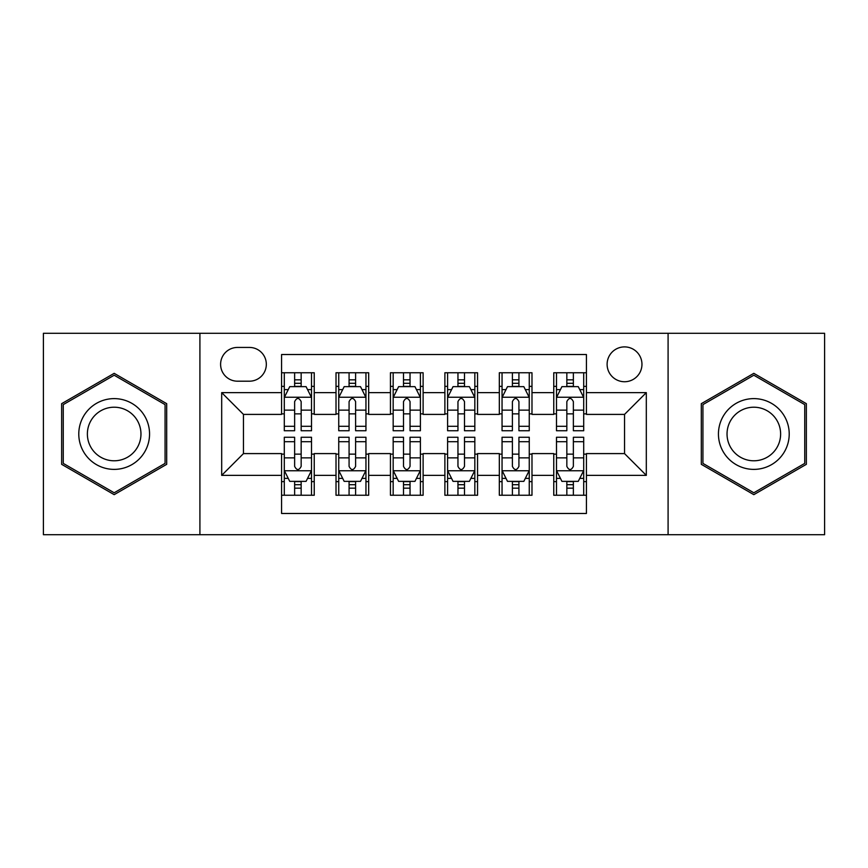 <?xml version="1.0" encoding="UTF-8"?>
<svg xmlns="http://www.w3.org/2000/svg" width="868" height="868" viewBox="0 0 868 868"><rect width="100%" height="100%" fill="white"/><g stroke="black" fill="none" stroke-linecap="round" stroke-linejoin="round"><path stroke-width="1.3" d="M624.537 346.896A17.425 17.425 0 0 0 607.112 364.321A17.425 17.425 0 0 0 624.537 381.736A17.425 17.425 0 0 0 641.962 364.321A17.425 17.425 0 0 0 624.537 346.896M668.089 534.71L824.6 534.71L824.6 333.29L668.089 333.29L668.089 534.71L199.911 534.71L199.911 333.29L43.4 333.29L43.4 534.71L199.911 534.71M586.432 372.752L553.762 372.752L553.762 392.629L531.986 392.629L531.986 414.405L553.762 414.405L553.762 392.629M531.986 392.629L531.986 372.752L499.328 372.752L499.328 392.629L477.552 392.629L477.552 414.405L499.328 414.405L499.328 392.629M477.552 392.629L477.552 372.752L444.883 372.752L444.883 392.629L423.117 392.629L423.117 414.405L444.883 414.405L444.883 392.629M423.117 392.629L423.117 372.752L390.448 372.752L390.448 392.629L368.672 392.629L368.672 414.405L390.448 414.405L390.448 392.629M368.672 392.629L368.672 372.752L336.014 372.752L336.014 414.405L314.238 414.405L314.238 372.752L281.568 372.752M281.568 495.248L314.238 495.248L314.238 453.595L336.014 453.595L336.014 495.248L368.672 495.248L368.672 453.595L390.448 453.595L390.448 475.371L368.672 475.371M390.448 475.371L390.448 495.248L423.117 495.248L423.117 453.595L444.883 453.595L444.883 475.371L423.117 475.371M444.883 475.371L444.883 495.248L477.552 495.248L477.552 453.595L499.328 453.595L499.328 475.371L477.552 475.371M499.328 475.371L499.328 495.248L531.986 495.248L531.986 453.595L553.762 453.595L553.762 475.371L531.986 475.371M237.474 381.193L249.452 381.193A16.872 16.872 0 0 0 266.324 364.321A16.872 16.872 0 0 0 249.452 347.439L237.474 347.439A16.872 16.872 0 0 0 220.602 364.321A16.872 16.872 0 0 0 237.474 381.193M668.089 333.29L199.911 333.29M586.432 392.629L586.432 354.524L281.568 354.524L281.568 414.405L243.463 414.405L243.463 453.595L281.568 453.595L281.568 513.476L586.432 513.476L586.432 453.595L624.537 453.595L624.537 414.405L586.432 414.405L586.432 392.629L646.313 392.629L646.313 475.371L586.432 475.371M281.568 475.371L221.687 475.371L221.687 392.629L281.568 392.629M553.762 475.371L553.762 495.248L586.432 495.248M281.568 386.369L284.292 386.369M294.632 386.369L301.163 386.369M311.514 386.369L314.238 386.369M281.568 413.862L284.292 413.862M294.632 413.862L301.163 413.862M311.514 413.862L314.238 413.862M281.568 454.138L284.292 454.138M294.632 454.138L301.163 454.138M311.514 454.138L314.238 454.138M281.568 481.631L284.292 481.631M294.632 481.631L301.163 481.631M311.514 481.631L314.238 481.631M336.014 413.862L338.737 413.862M349.077 413.862L355.609 413.862M365.949 413.862L368.672 413.862M336.014 386.369L338.737 386.369M349.077 386.369L355.609 386.369M365.949 386.369L368.672 386.369M336.014 454.138L338.737 454.138M349.077 454.138L355.609 454.138M365.949 454.138L368.672 454.138M336.014 481.631L338.737 481.631M349.077 481.631L355.609 481.631M365.949 481.631L368.672 481.631M390.448 454.138L393.171 454.138M403.511 454.138L410.043 454.138M420.394 454.138L423.117 454.138M390.448 481.631L393.171 481.631M403.511 481.631L410.043 481.631M420.394 481.631L423.117 481.631M390.448 386.369L393.171 386.369M403.511 386.369L410.043 386.369M420.394 386.369L423.117 386.369M390.448 413.862L393.171 413.862M403.511 413.862L410.043 413.862M420.394 413.862L423.117 413.862M444.883 454.138L447.606 454.138M457.957 454.138L464.488 454.138M474.829 454.138L477.552 454.138M444.883 481.631L447.606 481.631M457.957 481.631L464.488 481.631M474.829 481.631L477.552 481.631M444.883 386.369L447.606 386.369M457.957 386.369L464.488 386.369M474.829 386.369L477.552 386.369M444.883 413.862L447.606 413.862M457.957 413.862L464.488 413.862M474.829 413.862L477.552 413.862M499.328 454.138L502.051 454.138M512.391 454.138L518.923 454.138M529.263 454.138L531.986 454.138M499.328 481.631L502.051 481.631M512.391 481.631L518.923 481.631M529.263 481.631L531.986 481.631M499.328 386.369L502.051 386.369M512.391 386.369L518.923 386.369M529.263 386.369L531.986 386.369M499.328 413.862L502.051 413.862M512.391 413.862L518.923 413.862M529.263 413.862L531.986 413.862M553.762 454.138L556.486 454.138M566.837 454.138L573.368 454.138M583.708 454.138L586.432 454.138M553.762 481.631L556.486 481.631M566.837 481.631L573.368 481.631M583.708 481.631L586.432 481.631M553.762 386.369L556.486 386.369M566.837 386.369L573.368 386.369M583.708 386.369L586.432 386.369M553.762 413.862L556.486 413.862M566.837 413.862L573.368 413.862M583.708 413.862L586.432 413.862M243.463 414.405L221.687 392.629M243.463 453.595L221.687 475.371M646.313 392.629L624.537 414.405M646.313 475.371L624.537 453.595M114.175 494.662L166.699 464.326L166.699 403.674L114.175 373.338L61.639 403.674L61.639 464.326L114.175 494.662M806.361 403.674L753.825 373.338L701.301 403.674L701.301 464.326L753.825 494.662L806.361 464.326L806.361 403.674M301.163 379.837L294.632 379.837M311.514 426.296L301.163 426.296L301.163 430.734L311.514 430.734L311.514 397.522L306.068 386.64L289.738 386.64L284.292 397.522L284.292 430.734L294.632 430.734L294.632 426.296L284.292 426.296M284.292 397.522L284.292 372.752M311.514 397.522L311.514 372.752M294.632 386.64L294.632 372.752M301.163 372.752L301.163 386.64M301.163 426.296L301.163 401.613C298.993 397.414 296.813 397.414 294.632 401.613L294.632 426.296M294.632 488.163L301.163 488.163M284.292 441.704L294.632 441.704L294.632 437.266L284.292 437.266L284.292 470.478L289.738 481.36L306.068 481.36L311.514 470.478L311.514 437.266L301.163 437.266L301.163 441.704L311.514 441.704M311.514 470.478L311.514 495.248M284.292 470.478L284.292 495.248M301.163 481.36L301.163 495.248M294.632 495.248L294.632 481.36M294.632 441.704L294.632 466.387C296.813 470.586 298.993 470.586 301.163 466.387L301.163 441.704M114.175 398.618A35.382 35.382 0 0 0 78.782 434A35.382 35.382 0 0 0 114.175 469.382A35.382 35.382 0 0 0 149.556 434A35.382 35.382 0 0 0 114.175 398.618M114.175 407.211A26.789 26.789 0 0 0 87.375 434A26.789 26.789 0 0 0 114.175 460.789A26.789 26.789 0 0 0 140.963 434A26.789 26.789 0 0 0 114.175 407.211M165.072 463.393L114.175 492.774L63.266 463.393L63.266 404.607L114.175 375.226L165.072 404.607L165.072 463.393M723.185 416.304A35.382 35.382 0 0 0 736.14 464.64A35.382 35.382 0 0 0 784.477 451.696A35.382 35.382 0 0 0 771.522 403.36A35.382 35.382 0 0 0 723.185 416.304M730.628 420.6A26.789 26.789 0 0 0 740.437 457.197A26.789 26.789 0 0 0 777.034 447.4A26.789 26.789 0 0 0 767.225 410.803A26.789 26.789 0 0 0 730.628 420.6M804.734 404.607L804.734 463.393L753.825 492.774L702.928 463.393L702.928 404.607L753.825 375.226L804.734 404.607M355.609 379.837L349.077 379.837M365.949 426.296L355.609 426.296L355.609 430.734L365.949 430.734L365.949 397.522L360.502 386.64L344.173 386.64L338.737 397.522L338.737 430.734L349.077 430.734L349.077 426.296L338.737 426.296M338.737 397.522L338.737 372.752M365.949 397.522L365.949 372.752M349.077 386.64L349.077 372.752M355.609 372.752L355.609 386.64M355.609 426.296L355.609 401.613C353.428 397.414 351.258 397.414 349.077 401.613L349.077 426.296M410.043 379.837L403.511 379.837M420.394 426.296L410.043 426.296L410.043 430.734L420.394 430.734L420.394 397.522L414.947 386.64L398.618 386.64L393.171 397.522L393.171 430.734L403.511 430.734L403.511 426.296L393.171 426.296M393.171 397.522L393.171 372.752M420.394 397.522L420.394 372.752M403.511 386.64L403.511 372.752M410.043 372.752L410.043 386.64M410.043 426.296L410.043 401.613C407.873 397.414 405.692 397.414 403.511 401.613L403.511 426.296M464.488 379.837L457.957 379.837M474.829 426.296L464.488 426.296L464.488 430.734L474.829 430.734L474.829 397.522L469.382 386.64L453.053 386.64L447.606 397.522L447.606 430.734L457.957 430.734L457.957 426.296L447.606 426.296M447.606 397.522L447.606 372.752M474.829 397.522L474.829 372.752M457.957 386.64L457.957 372.752M464.488 372.752L464.488 386.64M464.488 426.296L464.488 401.613C462.308 397.414 460.138 397.414 457.957 401.613L457.957 426.296M518.923 379.837L512.391 379.837M529.263 426.296L518.923 426.296L518.923 430.734L529.263 430.734L529.263 397.522L523.827 386.64L507.498 386.64L502.051 397.522L502.051 430.734L512.391 430.734L512.391 426.296L502.051 426.296M502.051 397.522L502.051 372.752M529.263 397.522L529.263 372.752M512.391 386.64L512.391 372.752M518.923 372.752L518.923 386.64M518.923 426.296L518.923 401.613C516.753 397.414 514.572 397.414 512.391 401.613L512.391 426.296M349.077 488.163L355.609 488.163M338.737 441.704L349.077 441.704L349.077 437.266L338.737 437.266L338.737 470.478L344.173 481.36L360.502 481.36L365.949 470.478L365.949 437.266L355.609 437.266L355.609 441.704L365.949 441.704M365.949 470.478L365.949 495.248M338.737 470.478L338.737 495.248M355.609 481.36L355.609 495.248M349.077 495.248L349.077 481.36M349.077 441.704L349.077 466.387C351.247 470.586 353.428 470.586 355.609 466.387L355.609 441.704M403.511 488.163L410.043 488.163M393.171 441.704L403.511 441.704L403.511 437.266L393.171 437.266L393.171 470.478L398.618 481.36L414.947 481.36L420.394 470.478L420.394 437.266L410.043 437.266L410.043 441.704L420.394 441.704M420.394 470.478L420.394 495.248M393.171 470.478L393.171 495.248M410.043 481.36L410.043 495.248M403.511 495.248L403.511 481.36M403.511 441.704L403.511 466.387C405.692 470.586 407.862 470.586 410.043 466.387L410.043 441.704M457.957 488.163L464.488 488.163M447.606 441.704L457.957 441.704L457.957 437.266L447.606 437.266L447.606 470.478L453.053 481.36L469.382 481.36L474.829 470.478L474.829 437.266L464.488 437.266L464.488 441.704L474.829 441.704M474.829 470.478L474.829 495.248M447.606 470.478L447.606 495.248M464.488 481.36L464.488 495.248M457.957 495.248L457.957 481.36M457.957 441.704L457.957 466.387C460.127 470.586 462.308 470.586 464.488 466.387L464.488 441.704M512.391 488.163L518.923 488.163M502.051 441.704L512.391 441.704L512.391 437.266L502.051 437.266L502.051 470.478L507.498 481.36L523.827 481.36L529.263 470.478L529.263 437.266L518.923 437.266L518.923 441.704L529.263 441.704M529.263 470.478L529.263 495.248M502.051 470.478L502.051 495.248M518.923 481.36L518.923 495.248M512.391 495.248L512.391 481.36M512.391 441.704L512.391 466.387C514.572 470.586 516.742 470.586 518.923 466.387L518.923 441.704M573.368 379.837L566.837 379.837M583.708 426.296L573.368 426.296L573.368 430.734L583.708 430.734L583.708 397.522L578.262 386.64L561.932 386.64L556.486 397.522L556.486 430.734L566.837 430.734L566.837 426.296L556.486 426.296M556.486 397.522L556.486 372.752M583.708 397.522L583.708 372.752M566.837 386.64L566.837 372.752M573.368 372.752L573.368 386.64M573.368 426.296L573.368 401.613C571.187 397.414 569.007 397.414 566.837 401.613L566.837 426.296M566.837 488.163L573.368 488.163M556.486 441.704L566.837 441.704L566.837 437.266L556.486 437.266L556.486 470.478L561.932 481.36L578.262 481.36L583.708 470.478L583.708 437.266L573.368 437.266L573.368 441.704L583.708 441.704M583.708 470.478L583.708 495.248M556.486 470.478L556.486 495.248M573.368 481.36L573.368 495.248M566.837 495.248L566.837 481.36M566.837 441.704L566.837 466.387C569.007 470.586 571.187 470.586 573.368 466.387L573.368 441.704M336.014 475.371L314.238 475.371M336.014 392.629L314.238 392.629M311.373 397.251L284.433 397.251M284.292 389.634L288.241 389.634M307.565 389.634L311.514 389.634M294.632 410.141L284.292 410.141M311.514 410.141L301.163 410.141M301.163 383.298L294.632 383.298M284.433 470.749L311.373 470.749M311.514 478.366L307.565 478.366M288.241 478.366L284.292 478.366M301.163 457.859L311.514 457.859M284.292 457.859L294.632 457.859M294.632 484.702L301.163 484.702M365.819 397.251L338.867 397.251M338.737 389.634L342.676 389.634M362.01 389.634L365.949 389.634M349.077 410.141L338.737 410.141M365.949 410.141L355.609 410.141M355.609 383.298L349.077 383.298M420.253 397.251L393.302 397.251M393.171 389.634L397.121 389.634M416.445 389.634L420.394 389.634M403.511 410.141L393.171 410.141M420.394 410.141L410.043 410.141M410.043 383.298L403.511 383.298M474.698 397.251L447.747 397.251M447.606 389.634L451.555 389.634M470.879 389.634L474.829 389.634M457.957 410.141L447.606 410.141M474.829 410.141L464.488 410.141M464.488 383.298L457.957 383.298M529.133 397.251L502.181 397.251M502.051 389.634L505.99 389.634M525.324 389.634L529.263 389.634M512.391 410.141L502.051 410.141M529.263 410.141L518.923 410.141M518.923 383.298L512.391 383.298M338.867 470.749L365.819 470.749M365.949 478.366L362.01 478.366M342.676 478.366L338.737 478.366M355.609 457.859L365.949 457.859M338.737 457.859L349.077 457.859M349.077 484.702L355.609 484.702M393.302 470.749L420.253 470.749M420.394 478.366L416.445 478.366M397.121 478.366L393.171 478.366M410.043 457.859L420.394 457.859M393.171 457.859L403.511 457.859M403.511 484.702L410.043 484.702M447.747 470.749L474.698 470.749M474.829 478.366L470.879 478.366M451.555 478.366L447.606 478.366M464.488 457.859L474.829 457.859M447.606 457.859L457.957 457.859M457.957 484.702L464.488 484.702M502.181 470.749L529.133 470.749M529.263 478.366L525.324 478.366M505.99 478.366L502.051 478.366M518.923 457.859L529.263 457.859M502.051 457.859L512.391 457.859M512.391 484.702L518.923 484.702M583.567 397.251L556.627 397.251M556.486 389.634L560.435 389.634M579.759 389.634L583.708 389.634M566.837 410.141L556.486 410.141M583.708 410.141L573.368 410.141M573.368 383.298L566.837 383.298M556.627 470.749L583.567 470.749M583.708 478.366L579.759 478.366M560.435 478.366L556.486 478.366M573.368 457.859L583.708 457.859M556.486 457.859L566.837 457.859M566.837 484.702L573.368 484.702"/></g></svg>

